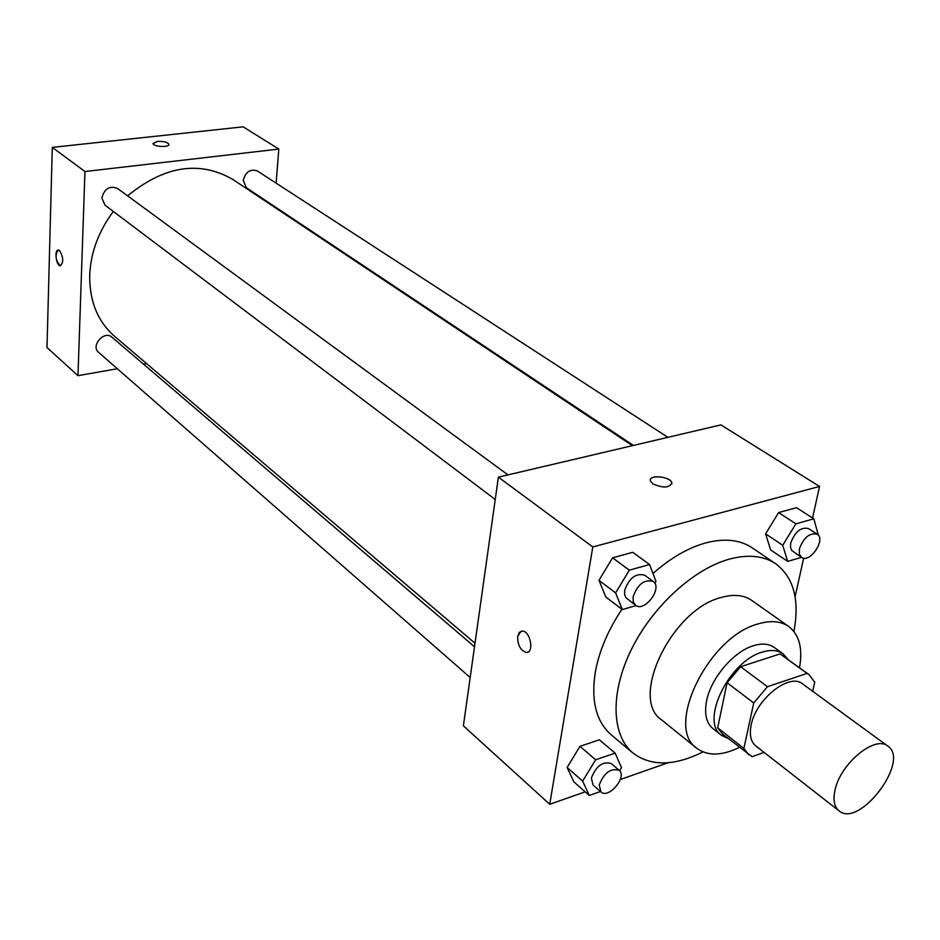 <?xml version="1.0" encoding="UTF-8"?>
<svg xmlns="http://www.w3.org/2000/svg" width="940" height="940" viewBox="0 0 940 940"><rect width="100%" height="100%" fill="white"/><g stroke="black" fill="none" stroke-linecap="round" stroke-linejoin="round"><path stroke-width="1.41" d="M835.108 789.729C840.63 763.339 875.246 734.951 887.818 746.102C910.649 760.695 859.278 828.763 838.985 810.809C834.144 806.743 832.852 799.717 835.108 789.729M838.985 810.809L755.725 745.855C750.743 741.684 749.227 734.727 751.166 724.999C755.831 699.243 789.553 672.488 802.525 683.85L887.818 746.102M727.09 682.734L740.626 666.73L780.082 653.899L807.061 673.404L767.451 686.705L753.739 702.956L727.09 682.734L717.667 727.818L722.531 734.081L752.059 756.7L764.091 752.376M812.677 691.252L814.769 682.205L809.082 674.638L807.061 673.404M753.739 702.956L743.869 748.416L748.663 754.679M740.626 666.73L767.451 686.705M717.667 727.818L743.869 748.416M780.082 653.899L809.082 674.638M787.932 659.351L783.055 653.805C777.697 650.069 770.765 649.505 762.258 652.137C729.041 661.09 699.83 721.462 721.497 735.35L728.171 738.523M721.497 735.35L712.955 728.606C706.328 723.036 704.189 713.871 706.551 701.123C710.769 678.351 733.47 651.561 753.434 645.709C761.917 643.101 768.85 643.677 774.219 647.437L783.055 653.805M799.493 667.717C802.936 648.494 799.341 634.747 788.695 626.486C780.764 621.058 770.565 620.2 758.087 623.925C708.314 636.732 664.439 727.313 696.775 748.264C707.632 756.242 721.838 755.936 739.38 747.359M788.695 626.486L751.741 600.413C743.763 594.926 733.564 593.962 721.156 597.488C671.642 609.555 629.048 698.655 661.572 719.875L696.775 748.264M793.9 631.445C799.787 599.967 793.724 577.407 775.712 563.777C763.445 555.622 747.841 554.118 728.9 559.253C693.05 569.311 652.043 607.076 631.081 650.092C610.036 693.109 611.564 735.339 632.902 752.975C650.95 766.558 674.309 766.206 702.967 751.918M652.995 573.494C670.337 558.149 687.822 547.973 705.435 543.003C724.293 538.044 739.898 539.654 752.212 547.844L775.712 563.777M632.902 752.975L611.141 734.751C596.195 721.65 590.908 700.829 595.279 672.3C599.062 651.279 607.945 630.27 621.928 609.284M818.388 535.283L813.84 518.81L796.521 507.694L778.602 512.582L765.595 533.85L770.647 549.923L787.685 561.38L801.503 557.361M795.087 596.736L803.641 558.172M812.559 517.987L819.551 486.45L592.799 546.939L549.736 804.276L585.185 791.832M620.33 779.495L668.046 762.751M654.827 583.293L655.979 581.39L649.599 564.529L632.749 552.309L612.563 557.808L598.991 580.332L605.795 596.982L622.327 609.59L636.027 605.595M619.601 770.741L621.505 767.627L615.148 753.128L599.414 739.815L579.968 746.325L567.114 767.486L573.835 781.822L589.298 795.463L600.472 791.527M819.551 486.45L720.886 424.892L498.376 477.144L592.799 546.939M652.9 483.912L650.386 480.928C648.201 474.336 670.631 476.322 671.83 482.831C669.574 487.966 663.264 488.318 652.9 483.912M498.376 477.144L463.385 725.833L549.736 804.276M517.67 636.333L519.303 632.385L522.323 631.057C530.489 630.928 534.543 653.37 526.177 652.431C520.408 650.386 517.576 645.016 517.67 636.333M527.399 652.289L526.188 652.431C520.419 650.386 517.587 645.016 517.682 636.333L521.136 631.186M650.339 479.929C650.809 474.254 670.831 476.968 671.83 482.843L671.877 483.853M475.005 643.23L114.492 336.25C97.584 321.363 89.323 300.906 89.723 274.868C90.781 252.284 98.653 231.158 113.34 211.465M127.593 195.849C164.453 165.769 199.538 160.293 232.85 179.446L632.385 445.678M474.512 646.791L111.942 337.19C104.305 329.999 90.369 345.826 98.594 352.347L470.188 677.517M633.407 445.431L246.433 187.777L243.26 180.468C245.552 171.844 250.24 168.66 257.313 170.939L667.905 437.335M495.239 499.469L105.033 205.202L101.884 198.046C104.328 188.646 109.522 185.45 117.488 188.435L507.953 474.888M52.288 147.38L243.155 126.829L278.804 149.072L276.113 183.136L278.804 149.072L84.953 171.526L77.973 375.671L117.336 368.75L77.973 375.671L47 347.53L52.288 147.38L84.953 171.526L77.973 375.671M143.514 364.156L146.617 363.604L143.514 364.156M274.221 207.023L274.28 206.318L274.221 207.023M615.148 753.128L595.631 759.779L582.636 781.116L589.298 795.463M600.93 791.927L593.07 785.041L591.354 778.097C596.148 765.936 602.775 761.083 611.212 763.527L619.155 770.307C627.626 776.687 608.497 799.4 600.93 791.927L599.226 784.959C604.067 772.774 610.718 767.886 619.155 770.307M599.414 739.815L579.968 746.325L595.631 759.779M579.968 746.325L567.114 767.486L582.636 781.116M567.114 767.486L573.835 781.822M649.599 564.529L629.342 570.169L615.618 592.893L622.327 609.59M635.475 605.231L625.84 597.64L624.642 594.75L624.677 590.308C629.26 577.853 635.934 572.824 644.699 575.21L653.206 581.449C663.064 587.853 644.441 612.845 635.475 605.231L633.231 601.753L633.114 596.641C637.743 584.151 644.441 579.087 653.206 581.449M632.749 552.309L612.563 557.808L629.342 570.169M612.563 557.808L598.991 580.332L615.618 592.893M598.991 580.332L605.795 596.982M813.84 518.81L795.875 523.815L782.715 545.27L787.685 561.38M801.562 557.397L791.68 550.464L790.446 546.88L790.752 542.979C795.04 531.688 800.951 526.882 808.482 528.55L817.224 534.214C826.295 539.337 809.834 563.683 801.562 557.397L799.341 554.001L799.435 548.725C803.77 537.41 809.693 532.569 817.224 534.214M796.521 507.694L778.602 512.582L795.875 523.815M778.602 512.582L765.595 533.85L782.715 545.27M765.595 533.85L770.647 549.923M58.127 250.028C54.825 255.422 55.554 260.662 60.313 265.75L60.595 265.75M59.549 250.545C63.485 257.29 63.744 262.354 60.301 265.762C56.095 265.844 54.085 249.37 58.398 250.028L59.549 250.545M168.895 144.478L168.871 144.22C167.238 142.093 163.384 141.165 157.286 141.423C163.384 141.165 167.25 142.093 168.871 144.22C170.093 147.58 153.537 146.981 153.091 143.644L157.286 141.423L153.067 143.397M278.804 149.072L84.953 171.526"/></g></svg>
